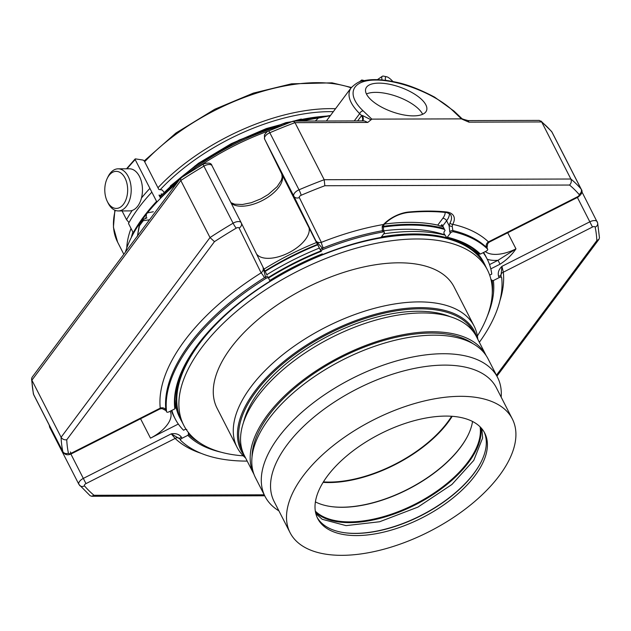 <?xml version="1.0" encoding="UTF-8"?>
<svg xmlns="http://www.w3.org/2000/svg" width="631" height="631" viewBox="0 0 631 631"><rect width="100%" height="100%" fill="white"/><g stroke="black" fill="none" stroke-linecap="round" stroke-linejoin="round"><path stroke-width="0.95" d="M323.411 481.887A93.593 46.797 152.9 0 0 451.63 416.271M480.877 427.637A94.342 47.167 -27.1 0 1 439.775 489.956A94.342 47.167 -27.1 0 1 349.613 522.634A94.342 47.167 -27.1 0 1 315.524 512.246M315.326 511.142A93.814 46.899 152.9 0 0 415.569 503.893A93.814 46.899 152.9 0 0 480.088 426.832M315.397 501.897A93.814 46.899 152.9 0 0 330.881 506.543A93.814 46.899 152.9 0 0 467.263 436.747A93.814 46.899 152.9 0 0 472.548 421.476M330.612 506.504A94.342 47.167 152.9 0 0 467.382 436.51M323.111 482.368A94.342 47.167 152.9 0 0 452.198 416.31M477.777 339.21A133.117 66.555 152.9 0 0 474.094 326.038A133.117 66.555 152.9 0 0 373.426 308.598A133.117 66.555 152.9 0 0 250.87 386.977A133.117 66.555 152.9 0 0 237.082 447.324A133.117 66.555 152.9 0 0 245.617 458.011M237.082 447.324L217.08 408.233A133.117 66.555 -27.1 0 1 262.63 315.737A133.117 66.555 -27.1 0 1 398.8 262.811A133.117 66.555 -27.1 0 1 454.091 286.947L474.094 326.038M450.155 316.683A126.224 63.1 152.9 0 0 258.828 391.906A126.224 63.1 152.9 0 0 243.503 422.431M486.059 355.403L476.437 336.599A130.396 65.19 152.9 0 0 422.281 312.96A130.396 65.19 152.9 0 0 288.895 364.805A130.396 65.19 152.9 0 0 244.284 455.401L253.907 474.204A130.396 65.19 -27.1 0 1 298.518 383.609A130.396 65.19 -27.1 0 1 431.904 331.764A130.396 65.19 -27.1 0 1 486.059 355.403A130.396 65.19 -27.1 0 1 486.17 355.616M501.164 397.136A130.609 65.293 152.9 0 0 497.559 377.409L488.063 358.85A130.609 65.293 152.9 0 0 433.82 335.171A130.609 65.293 152.9 0 0 300.214 387.103A130.609 65.293 152.9 0 0 255.531 477.848L265.028 496.4A130.609 65.293 152.9 0 0 278.918 510.865M497.559 377.409A130.609 65.293 152.9 0 0 443.317 353.723A130.609 65.293 152.9 0 0 309.711 405.654A130.609 65.293 152.9 0 0 265.028 496.4M290.086 532.698L274.114 501.487A124.828 62.406 -27.1 0 1 356.807 389.059A124.828 62.406 -27.1 0 1 496.368 387.75L512.34 418.96A124.828 62.406 152.9 0 0 372.779 420.27A124.828 62.406 152.9 0 0 290.086 532.698A124.828 62.406 152.9 0 0 384.484 549.049A124.828 62.406 152.9 0 0 499.413 475.553A124.828 62.406 152.9 0 0 512.34 418.96M475.009 475.624A93.814 46.899 152.9 0 0 484.726 433.095A93.814 46.899 152.9 0 0 379.846 434.081A93.814 46.899 152.9 0 0 317.701 518.564A93.814 46.899 152.9 0 0 388.641 530.852A93.814 46.899 152.9 0 0 475.009 475.624M484.143 432.038A93.814 46.899 -27.1 0 1 480.641 462.894A93.814 46.899 -27.1 0 1 473.913 473.479A93.814 46.899 -27.1 0 1 355.568 533.432A93.814 46.899 -27.1 0 1 344.258 532.682A93.814 46.899 -27.1 0 1 317.18 517.475M343.99 532.643A94.342 47.167 152.9 0 0 355.103 533.361A94.342 47.167 152.9 0 0 480.759 462.657M477.375 336.039A170.559 85.272 152.9 0 0 487.424 269.894A170.559 85.272 152.9 0 0 296.744 271.685A170.559 85.272 152.9 0 0 183.755 425.286A170.559 85.272 152.9 0 0 243.282 455.834M487.424 269.894L485.31 265.769A170.559 85.272 152.9 0 0 294.638 267.56A170.559 85.272 152.9 0 0 181.641 421.161L183.755 425.286M175.087 400.235A170.67 85.319 152.9 0 0 179.867 417.919L182.619 423.07M486.288 267.678L483.725 262.425A170.67 85.319 152.9 0 0 472.169 248.212M444.776 235.071A170.67 85.319 152.9 0 0 383.711 233.849M321.037 251.406A170.67 85.319 152.9 0 0 268.498 278.011M383.609 230.828A164.462 82.219 -27.1 0 1 444.666 234.858M383.12 227.097A170.985 85.485 -27.1 0 1 409.819 225.086A170.985 85.485 -27.1 0 1 444.532 229.424M383.238 226.324A171.522 85.753 -27.1 0 1 409.866 224.336A171.522 85.753 -27.1 0 1 444.066 228.509M264.949 271.014A171.522 85.753 -27.1 0 1 317.488 244.41M383.254 226.277L383.727 231.072A2.138 1.073 -27.1 0 0 382.394 230.725L382.189 226.529A2.138 0.568 12.4 0 0 383.254 226.277L384.232 224.305C390.968 217.671 398.902 213.735 408.028 212.497C421.263 211.29 433.6 211.251 445.029 212.395C446.125 212.024 451.41 214.437 450.913 215.345A21.06 10.53 152.9 0 1 450.053 222.861A2.138 1.483 -150.9 0 0 452.719 224.297L452.23 226.332A2.138 0.568 -167.6 0 1 449.106 225.622L450.053 222.861M382.189 226.529L383.514 224.494A2.138 1.081 43.1 0 0 384.232 224.305M268.601 278.208L267.954 276.938A2.138 1.073 152.9 0 0 267.946 276.93A2.138 1.073 152.9 0 0 265.249 277.135L264.421 277.711A182.753 91.369 152.9 0 0 165.858 409.89A4.275 3.636 -6.1 0 0 160.25 408.147L71.09 453.31L71.342 453.831L70.349 451.938M264.421 277.711A4.275 0.639 57.9 0 0 261.116 272.868C263.119 271.18 263.726 269.232 262.946 267.023L241.239 222.83A4.275 3.707 -26.2 0 0 241.216 222.79A6.633 3.313 152.9 0 0 241.2 222.759A6.633 3.313 152.9 0 0 233.099 223.208A292.823 146.392 152.9 0 0 210.013 237.564L214.469 241.649L66.744 439.768A288.541 144.254 152.9 0 0 68.424 453.176A2.35 1.175 152.9 0 0 71.09 453.31M179.614 438.513A4.275 3.652 -46.4 0 0 175.134 438.45L171.285 433.844L179.89 438.939A2.138 1.073 152.9 0 0 180.001 439.089M500.754 275.739A4.275 3.636 173.9 0 1 503.333 272.19L592.485 227.026L577.404 197.471M452.23 226.332L452.845 230.528A2.138 1.073 152.9 0 0 449.761 231.853L449.106 225.622L446.622 220.771A21.06 10.53 152.9 0 0 449.406 213.735M487.069 248.07A2.138 1.073 152.9 0 0 487.014 247.896A2.138 1.073 152.9 0 0 486.903 247.754L486.548 247.439A4.275 3.652 133.6 0 1 488.449 241.886A187.028 93.506 152.9 0 0 452.719 224.297A23.197 11.595 152.9 0 0 446.085 211.913A202.701 101.339 152.9 0 0 408.675 212.016A23.197 11.595 152.9 0 0 383.514 224.494A187.028 93.506 152.9 0 0 321.345 242.359A4.275 0.702 -111.6 0 0 323.269 247.896L322.323 248.22L315.539 240.379C316.872 242.304 318.805 242.959 321.345 242.359L299.315 197.511A4.275 3.707 153.8 0 1 293.809 196.146L264.602 139.072A6.633 3.313 -27.1 0 1 269.816 132.747L299.015 189.813A6.633 3.313 152.9 0 0 293.809 196.146L320.548 250.302A2.138 1.073 152.9 0 1 322.323 248.22L322.977 249.497A182.753 91.369 -27.1 0 1 383.025 231.963A2.138 1.073 -27.1 0 1 384.358 232.311A2.138 1.073 -27.1 0 1 384.137 233.281L381.045 237.422L380.272 237.54M175.142 404.069A172.058 86.021 152.9 0 0 175.347 406.017L175.473 407.863L174.842 408.864L168.982 411.83A2.138 1.073 -27.1 0 1 166.608 411.846A2.138 1.073 -27.1 0 1 166.552 411.657A182.753 91.369 -27.1 0 1 265.903 278.413L262.946 267.023L241.263 222.877M165.858 409.89L165.898 410.371L162.049 408.572L159.832 408.998L160.25 408.147A187.028 93.506 152.9 0 1 261.116 272.868L239.086 228.02A2.35 1.175 152.9 0 0 236.207 228.17A288.541 144.254 152.9 0 0 214.469 241.649M247.194 461.095A182.753 91.369 -27.1 0 1 180.655 440.375A2.138 1.073 -27.1 0 1 180.553 440.225A2.138 1.073 -27.1 0 1 181.98 438.293L187.841 435.327L188.472 434.317L188.346 432.472A172.058 86.021 152.9 0 0 188.551 432.677M443.175 226.774A172.058 86.021 -27.1 0 0 439.168 225.772L437.764 225.093A172.058 86.021 152.9 0 0 384.437 224.092M490.768 279.273L492.196 280.456L493.379 280.543L499.239 277.577L498.577 276.291A2.138 1.073 -27.1 0 1 500.959 276.275L501.921 266.353L503.333 272.19A187.028 93.506 152.9 0 1 499.957 300.569M499.239 277.577A2.138 1.073 -27.1 0 1 501.613 277.561A2.138 1.073 -27.1 0 1 501.669 277.75A182.753 91.369 -27.1 0 1 479.347 342.294M468.936 122.154L462.878 119.551L461.119 117.839C460.472 118.328 462.815 119.243 468.163 120.6L468.936 122.154L541.682 121.949L570.881 179.023C571.718 181.239 571.276 183.25 569.556 185.049A288.541 144.254 152.9 0 1 579.1 194.482A2.35 1.175 152.9 0 1 577.602 196.722L488.449 241.886L489.348 242.075L487.676 243.621M439.168 225.772L440.785 226.056L441.834 224.652L442.757 225.953L445.076 230.489L444.027 231.892L443.924 233.423L446.535 237.351L447.3 237.24L450.392 233.091A2.138 1.073 -27.1 0 1 453.476 231.766A182.753 91.369 -27.1 0 1 487.566 249.04L486.903 247.754L487.668 243.629L487.014 247.896L487.668 249.182A2.138 1.073 -27.1 0 1 486.241 251.114L480.38 254.08L479.197 254.001L477.77 252.81A172.058 86.021 152.9 0 0 475.253 250.499M440.785 226.056A173.123 86.55 -27.1 0 1 443.096 226.616M489.68 275.148L491.77 274.083A175.268 87.622 152.9 0 0 487.179 259.089L485.523 255.839A175.268 87.622 152.9 0 0 483.591 252.455M171.332 410.639A175.268 87.622 152.9 0 0 173.47 415.529L175.134 418.771A175.268 87.622 152.9 0 0 183.542 430.232L185.475 429.254L186.863 429.585M263.995 269.114A172.058 86.021 152.9 0 1 316.494 242.533L317.701 244.828A175.268 87.622 152.9 0 0 265.162 271.44M268.262 277.545A168.95 84.467 -27.1 0 1 320.8 250.949M446.535 237.351L447.3 237.24A173.777 86.881 -27.1 0 1 480.38 254.08M462.878 119.551L461.458 118.873L371.84 119.125L367.739 122.446L294.993 122.651L293.305 121.097L268.585 130.964A4.275 0.497 -113.2 0 1 269.816 132.747A292.823 146.392 -27.1 0 1 294.993 122.651L324.2 179.717L324.839 185.735A288.541 144.254 152.9 0 0 301.161 195.263A2.35 1.175 152.9 0 0 299.315 197.511M266.81 274.698A175.268 87.622 152.9 0 1 319.365 248.078L321.203 251.58A2.138 1.073 -27.1 0 1 322.977 249.497M322.599 254.443L322.646 254.53A173.777 86.881 -27.1 0 1 381.045 237.422M265.903 278.413A2.138 1.073 -27.1 0 1 268.609 278.216A2.138 1.073 -27.1 0 1 268.609 278.224L270.005 281.087M267.055 275.187L263.498 268.136M316.494 242.533L281.82 174.124A29.476 14.742 -27.1 0 1 264.831 199.151A29.476 14.742 -27.1 0 1 231.238 203.3M256.494 253.883A29.476 14.742 152.9 0 0 289.724 252.258A29.476 14.742 152.9 0 0 308.496 226.245M319.365 248.078L317.701 244.828M236.207 228.17A4.275 0.434 -120.5 0 1 233.099 223.208L203.9 166.142A4.275 0.434 -120.5 0 1 203.143 164.115C208.38 162.388 211.33 162.908 212 165.693A6.633 3.313 -27.1 0 0 203.9 166.142A292.823 146.392 -27.1 0 0 180.805 180.498L180.521 178.218L32.047 377.346L31.558 378.947L31.897 380.201L180.805 180.498L210.013 237.564L61.097 437.275A292.823 146.392 152.9 0 0 62.832 451.559L33.632 394.485A4.275 3.676 168.1 0 1 33.348 393.697L33.782 394.911A6.633 3.313 -27.1 0 1 33.632 394.485A292.823 146.392 -27.1 0 1 31.897 380.201L61.097 437.275C62.406 439.247 64.291 440.083 66.744 439.768M166.552 411.657L165.898 410.371A2.138 1.073 152.9 0 0 165.953 410.56A2.138 1.073 152.9 0 0 166.071 410.718M181.98 438.293L181.326 437.007A2.138 1.073 152.9 0 0 179.89 438.939L180.553 440.225M181.326 437.007C178.999 434.175 175.647 433.118 171.285 433.844L83.347 478.393A6.633 3.313 152.9 0 0 78.907 484.387L90.075 495.682L91.716 496.266L94.019 495.288L264.208 494.807M178.321 424.048L150.486 438.151A29.476 14.742 152.9 0 0 170.228 411.491A29.476 14.742 152.9 0 0 170.102 411.262M171.869 410.371A175.268 87.622 152.9 0 0 175.134 418.771M595.151 227.16A4.275 3.676 -11.9 0 0 597.652 222.972L599.45 237.721L598.953 239.323L596.839 240.569A288.541 144.254 152.9 0 0 595.151 227.16A2.35 1.175 152.9 0 0 592.485 227.026M490.808 268.869L500.012 264.2L498.033 260.287L515.969 248.851L507.734 232.76M501.613 277.561L500.959 276.275A2.138 1.073 -27.1 0 1 501.014 276.465M498.577 276.291C497.646 272.75 498.758 269.437 501.921 266.353L589.851 221.804A6.633 3.313 152.9 0 1 597.218 221.757A6.633 3.313 152.9 0 1 597.368 222.183M487.179 259.089A175.268 87.622 152.9 0 0 483.165 252.676M461.119 117.839L454.005 111.08A3.21 2.177 133.5 0 0 452.798 110.638L461.458 118.873M367.739 122.446L364.395 120.892M362.715 120.9A10.695 5.103 44.6 0 0 362.439 115.497L371.123 119.811M362.352 120.9A10.695 6.499 36.7 0 0 361.626 115.544L362.439 115.497M577.602 196.722L577.846 197.243C581.821 194.238 582.973 191.603 581.301 189.347A6.633 3.313 152.9 0 0 581.08 189.024L551.873 131.95A292.823 146.392 -27.1 0 0 541.682 121.949L539.284 120.403L468.163 120.6M413.415 115.883A32.307 12.912 -160.1 0 1 379.909 106.189A32.307 12.912 -160.1 0 1 365.814 88.545A32.307 12.912 -160.1 0 1 400.582 87.37A32.307 12.912 -160.1 0 1 426.58 110.488A32.307 12.912 -160.1 0 1 413.415 115.883M351.506 87.315L351.104 87.827C346.577 94.618 349.424 103.232 359.654 113.667A3.21 2.177 -46.5 0 1 363.18 110.89C345.709 94.461 351.562 80.003 375.666 80.058C399.518 79.869 435.682 94.208 452.798 110.638M385.612 80.35A18.528 4.031 -124.5 0 1 385.864 76.919A18.528 4.031 -124.5 0 1 386.819 76.824A18.528 4.031 -124.5 0 1 392.979 81.565M105.495 183.416A18.528 11.437 89.8 0 1 107.215 178.431A18.528 11.437 89.8 0 1 123.952 176.262A18.528 11.437 89.8 0 1 124.031 203.466A18.528 11.437 89.8 0 1 107.278 201.399A18.528 11.437 89.8 0 1 105.495 183.416M160.495 198.008A149.216 74.6 -27.1 0 1 178.676 180.703M186.587 174.251A149.216 74.6 -27.1 0 1 282.16 125.348M299.07 121.073A149.216 74.6 -27.1 0 1 321.455 117.547M143.805 219.296L146.952 217.861L143.505 219.438L139.262 225.086L137.377 236.412M382.078 79.963A21.06 4.575 -124.5 0 1 382.347 76.264A21.06 4.575 -124.5 0 1 382.402 76.233A21.06 4.575 -124.5 0 1 383.49 76.122L386.819 76.824M107.215 178.431L107.972 176.861A21.06 12.999 89.8 0 1 118.155 168.824A21.06 12.999 89.8 0 1 131.209 189.844A21.06 12.999 89.8 0 1 118.273 210.935A21.06 12.999 89.8 0 1 108.051 202.961L107.278 201.399M315.366 121.034L318.379 118.052A159.485 79.735 152.9 0 0 302.194 121.065M269.137 130.727A159.485 79.735 152.9 0 0 198.568 166.836M176.562 183.534A159.485 79.735 152.9 0 0 147.449 212.892L153.365 211.756M145.43 218.326A6.42 4.441 54.2 0 0 146.25 214.359L140.981 221.426A6.42 3.108 -157.6 0 1 141.194 221.757M147.449 212.892L146.25 214.359M140.981 221.426L140.003 222.885A159.485 79.735 152.9 0 0 125.356 252.211M330.297 115.725L318.379 118.052M118.155 168.824L129.418 168.792A21.06 12.999 89.8 0 1 141.667 197.203A21.06 12.999 89.8 0 1 129.536 210.904L118.273 210.935M359.22 82.062L361.658 80.019L362.841 80.2L363.172 80.847M364.261 80.602L362.841 80.2A160.448 80.216 -27.1 0 1 363.961 80.665M132.218 210.446A160.448 80.216 152.9 0 0 126.555 219.698L128.661 222.136M157.403 201.534L156.575 201.399A160.448 80.216 152.9 0 0 133.22 232.721L128.487 223.477A160.448 80.216 152.9 0 1 129.402 221.852A160.448 80.216 152.9 0 1 151.842 192.155L149.91 188.377A160.448 80.216 152.9 0 0 141.478 197.984M122.067 210.928L126.555 219.698M127.068 168.8A160.448 80.216 -27.1 0 1 135.176 159.588L149.91 188.377M135.491 158.878L135.176 159.588L135.491 158.878L143.119 160.077L144.286 161.015L158.846 189.466L162.175 189.986L163.989 192.187M162.143 194.08L161.126 193.922L161.536 194.719M160.889 195.397L159.004 195.105L160.605 198.229M133.22 232.721L133.906 232.634M151.842 192.155L156.575 201.399M422.644 114.274A32.307 12.912 19.9 0 0 397.254 96.59A32.307 12.912 19.9 0 0 366.422 93.972M476.886 337.475A131.043 65.514 152.9 0 0 381.305 312.708A131.043 65.514 152.9 0 0 254.758 391.378A131.043 65.514 152.9 0 0 244.733 456.276M473.92 332.466A130.033 65.009 152.9 0 0 375.626 315.334A130.033 65.009 152.9 0 0 255.831 391.914A130.033 65.009 152.9 0 0 242.407 450.944M473.116 343.761A128.361 64.173 152.9 0 0 340.748 357.674A128.361 64.173 152.9 0 0 252.037 456.899M185.948 363.464A170.67 85.319 152.9 0 0 181.129 420.388M484.987 264.894A170.67 85.319 152.9 0 0 381.447 236.885M322.307 253.875A170.67 85.319 152.9 0 0 269.729 280.503M429.758 223.682A171.522 85.753 -27.1 0 1 438.214 225.235M94.019 495.288A288.541 144.254 152.9 0 1 84.483 485.854A2.35 1.175 152.9 0 1 85.982 483.614L175.134 438.45A187.028 93.506 152.9 0 0 201.297 453.397M437.764 225.093L442.828 218.302A17.849 8.921 152.9 0 0 445.186 212.41M442.828 218.302A3.21 1.948 -143.3 0 1 446.622 220.771L442.757 225.953M408.675 212.016A2.138 1.159 84.7 0 1 408.028 212.497M383.025 231.963L382.394 230.725A182.753 91.369 152.9 0 0 323.269 247.896M486.548 247.439A182.753 91.369 152.9 0 0 452.845 230.528L453.476 231.766M446.085 211.913A2.138 1.467 95.7 0 1 445.029 212.395M496.439 375.216L596.839 240.569M489.538 264.594L498.033 260.287A33.758 16.879 152.9 0 1 487.258 259.238M450.392 233.091L449.761 231.853M569.556 185.049L324.839 185.735M579.1 194.482A4.275 3.683 -40.5 0 0 581.08 189.024A292.823 146.392 152.9 0 0 570.881 179.023L324.2 179.717A292.823 146.392 152.9 0 0 299.015 189.813A4.275 0.497 -113.2 0 1 301.161 195.263M321.203 251.58L320.548 250.302M239.086 228.02A4.275 3.707 -26.2 0 0 241.239 222.83L212.008 165.716A6.633 3.313 -27.1 0 0 212 165.693L241.2 222.759M68.424 453.176A4.275 3.676 168.1 0 1 62.832 451.559A6.633 3.313 152.9 0 0 62.982 451.977C64.898 454.912 67.683 455.527 71.342 453.831L159.84 408.998M174.842 408.864A173.777 86.881 -27.1 0 1 270.06 281.174M175.473 407.863A172.776 86.376 -27.1 0 1 175.197 404.952C171.845 368.93 211.259 317.204 270.131 281.292M85.982 483.614L70.885 454.044M84.483 485.854A4.275 3.683 139.5 0 1 79.538 485.334M221.323 452.261A173.777 86.881 -27.1 0 1 187.841 435.327M199.633 442.725A172.776 86.376 -27.1 0 1 188.472 434.317M500.012 264.2C506.48 260.13 511.804 255.011 515.969 248.851A29.476 14.742 152.9 0 1 485.318 251.58M493.379 280.543A173.777 86.881 -27.1 0 1 487.329 316.139M492.196 280.456A172.776 86.376 -27.1 0 1 492.283 292.973M446.764 237.485C458.705 240.324 468.431 244.852 475.94 251.059A172.776 86.376 -27.1 0 1 479.197 254.001M268.585 130.964C267.512 131.138 266.132 132.478 264.421 135.002L264.578 139.025A4.275 3.707 153.8 0 0 264.602 139.072L281.82 174.124A4.275 3.707 153.8 0 1 281.797 174.077A4.275 3.707 153.8 0 1 281.773 174.03M150.486 438.151L140.563 418.763M49.163 424.978L49.699 427.321A6.633 3.313 -27.1 0 1 49.604 425.838M552.093 132.281L551.462 131.335A4.275 3.683 -40.5 0 1 551.873 131.95A6.633 3.313 -27.1 0 1 552.093 132.281L581.301 189.347M363.18 110.89L371.84 119.125M354.243 120.923L359.654 113.667L361.626 115.544L357.619 120.915M149.563 219.746L143.198 220.724L139.467 225.732L137.676 234.866M329.374 115.93A149.216 74.6 152.9 0 0 294.085 121.089M291.546 121.704A149.216 74.6 152.9 0 0 159.982 197.022M143.198 220.724A1.601 1.152 -126.6 0 1 143.497 219.446M139.467 225.732A1.601 0.734 -156.3 0 1 139.262 225.093M132.904 232.113A143.868 71.926 152.9 0 0 131.295 237.524M333.318 111.671A143.868 71.926 152.9 0 0 160.235 189.686M131.027 228.446A146.013 72.999 152.9 0 0 126.768 247.967M335.526 108.721A146.013 72.999 152.9 0 0 157.963 187.746M115.228 210.36A146.013 72.999 152.9 0 0 117.618 242.154L113.422 227.192L114.874 210.218M454.005 111.08L434.578 97.111C419.299 89.081 406.08 84.033 394.919 81.967C382.165 79.238 371.462 78.891 362.801 80.934C359.654 81.099 355.75 83.402 351.104 87.835A146.013 72.999 152.9 0 0 144.673 161.765M315.847 513.681L322.236 519.305L346.08 525.631L379.665 521.742L417.896 507.119L451.906 484.49L473.771 460.378L482.605 438.032L481.847 428.733M383.727 231.072L384.358 232.311M380.682 237.674C361.768 241.074 342.436 246.737 322.693 254.664M267.946 276.93L268.609 278.216M265.998 273.097L262.961 267.055M162.049 408.58L165.953 410.56L166.608 411.846M91.716 496.274L264.704 495.785M496.92 376.163L598.953 239.33M597.652 222.972L581.837 191.69M489.348 242.075L577.846 197.243M33.782 394.911L62.982 451.977M49.699 427.321L78.907 484.387M364.426 120.892L293.305 121.097M230.914 202.661L234.645 204.184L242.336 204.523L251.312 202.701L260.958 198.812L268.151 194.553L277.175 186.642L281.316 180.3L282.199 177.272L281.797 174.077L264.578 139.025M203.143 164.115L180.718 178.037M31.55 378.947L33.348 393.697M551.462 131.335L540.925 120.986M326.369 121.002L351.104 87.827M330.494 115.465L286.032 122.611L239.157 140.035L195.365 165.693L159.769 196.596M382.347 76.264L377.409 79.656M301.303 119.03L266.329 128.558L231.23 143.671L198.449 163.295L170.267 186.09M135.137 158.965L126.523 168.8M123.818 254.269L117.618 242.154M144.231 160.921L175.97 132.999L214.769 109.242L253.378 93.104L291.483 83.828L332.032 82.835L351.372 87.472"/></g></svg>
